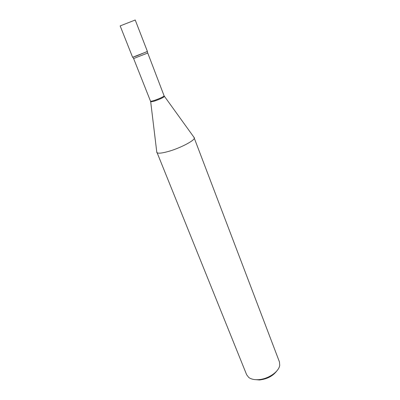 <?xml version="1.0" encoding="UTF-8"?>
<svg xmlns="http://www.w3.org/2000/svg" width="400" height="400" viewBox="0 0 400 400"><rect width="100%" height="100%" fill="white"/><g stroke="black" fill="none" stroke-linecap="round" stroke-linejoin="round"><path stroke-width="0.6" d="M135.225 20.005L120.165 25.91L132.61 57.295L147.42 51.49L135.225 20.005M147.205 51.515L136.515 55.985L132.785 57.17M276.895 370.84C272.93 376.07 267.13 379.11 259.495 379.965L254.59 379.58M193.925 137.24L279.445 361.92L279.73 365.315C278.935 371.795 267.88 379.27 258.235 379.665C254.17 379.87 251.01 379.135 248.755 377.455L246.655 374.77L156.745 151.81M194.31 137.67L194.35 137.825C195.36 140.275 179.65 148.48 167.51 151.695C161.365 153.325 157.805 153.605 156.83 152.53L156.755 152.385M147.22 51.63L164.11 95.87C163.23 96.915 159.955 98.44 154.285 100.45C151.97 101.19 150.715 101.44 150.515 101.195L150.685 101.745M164.355 96.385L164.425 96.5C163.295 97.625 159.98 99.155 154.49 101.085L150.71 101.875L156.83 152.53M147.53 53.1L133.62 58.55L150.515 101.195M164.11 95.87L194.35 137.825M132.85 57.26L133.62 58.55"/></g></svg>
